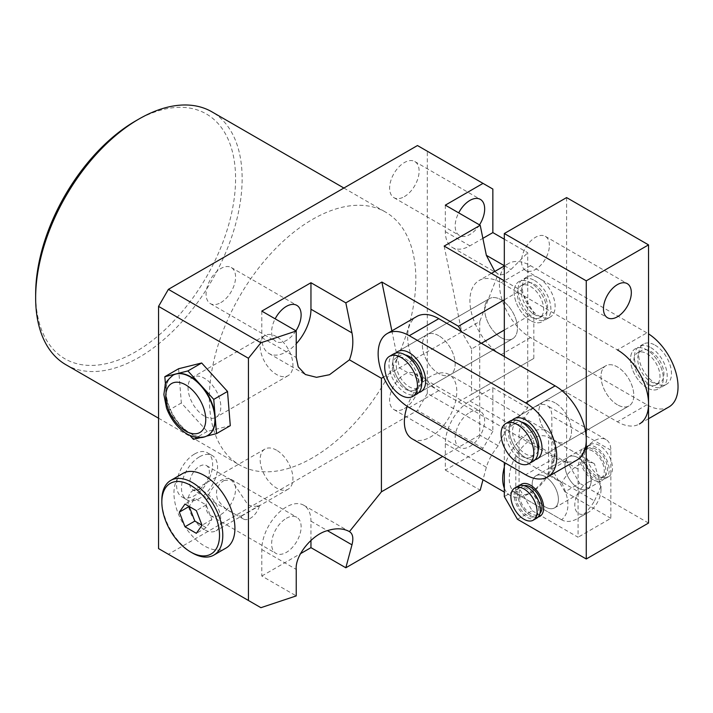 <?xml version="1.0" encoding="UTF-8"?>
<svg xmlns="http://www.w3.org/2000/svg" width="713" height="713" viewBox="0 0 713 713"><rect width="100%" height="100%" fill="white"/><g stroke="black" fill="none" stroke-linecap="round" stroke-linejoin="round"><path stroke-width="0.53" stroke-dasharray="3.56 2.67" d="M167.724 411.062L180.523 425.144A34.759 20.071 -120 0 0 190.674 433.54A34.759 20.071 -120 0 0 204.987 436.499A34.759 20.071 -120 0 0 207.893 435.358M438.78 335.716A23.172 13.378 -120 0 0 427.185 334.566A23.172 13.378 -120 0 0 423.638 353.131A23.172 13.378 -120 0 0 438.78 373.559A23.172 13.378 -120 0 0 450.366 374.708A23.172 13.378 -120 0 0 453.914 356.135A23.172 13.378 -120 0 0 438.78 335.716A23.172 13.378 60 0 1 453.914 356.135A23.172 13.378 60 0 1 450.366 374.708A23.172 13.378 60 0 1 438.78 373.559A23.172 13.378 60 0 1 423.638 353.131A23.172 13.378 60 0 1 427.185 334.566A23.172 13.378 60 0 1 438.78 335.716M501.052 337.606A23.172 13.378 60 0 1 485.91 317.178A23.172 13.378 60 0 1 489.457 298.613A23.172 13.378 60 0 1 501.052 299.763A23.172 13.378 60 0 1 516.185 320.182A23.172 13.378 60 0 1 512.638 338.755A23.172 13.378 60 0 1 501.052 337.606A23.172 13.378 60 0 1 485.91 317.178A23.172 13.378 60 0 1 489.457 298.613A23.172 13.378 60 0 1 501.052 299.763A23.172 13.378 60 0 1 516.185 320.182A23.172 13.378 60 0 1 512.638 338.755A23.172 13.378 60 0 1 501.052 337.606M578.065 488.04A18.538 10.704 60 0 1 565.953 471.703A18.538 10.704 60 0 1 568.796 456.846A18.538 10.704 60 0 1 578.065 457.764A18.538 10.704 60 0 1 590.177 474.1A18.538 10.704 60 0 1 587.343 488.958A18.538 10.704 60 0 1 578.065 488.04A18.538 10.704 -120 0 0 587.343 488.958A18.538 10.704 -120 0 0 590.177 474.1A18.538 10.704 -120 0 0 578.065 457.764A18.538 10.704 -120 0 0 568.796 456.846A18.538 10.704 -120 0 0 565.953 471.703A18.538 10.704 -120 0 0 578.065 488.04M545.293 476.685A18.538 10.704 -120 0 0 536.024 475.767A18.538 10.704 -120 0 0 533.181 490.624A18.538 10.704 -120 0 0 545.293 506.961A18.538 10.704 -120 0 0 554.562 507.879A18.538 10.704 -120 0 0 557.406 493.022A18.538 10.704 -120 0 0 545.293 476.685A18.538 10.704 60 0 1 557.406 493.022A18.538 10.704 60 0 1 554.562 507.879A18.538 10.704 60 0 1 545.293 506.961A18.538 10.704 60 0 1 533.181 490.624A18.538 10.704 60 0 1 536.024 475.767A18.538 10.704 60 0 1 545.293 476.685M182.884 473.414A43.11 24.884 -120 0 0 176.28 507.959A43.11 24.884 -120 0 0 204.435 545.944A43.11 24.884 -120 0 0 225.994 548.074M194.604 453.976A25.49 14.715 -60 0 1 207.349 452.719A25.49 14.715 -60 0 1 211.262 473.147A25.49 14.715 -60 0 1 194.604 495.606A25.49 14.715 -60 0 1 181.86 496.872A25.49 14.715 -60 0 1 177.956 476.444A25.49 14.715 -60 0 1 194.604 453.976M199.524 456.819A25.49 14.715 -60 0 1 212.269 455.554A25.49 14.715 -60 0 1 216.173 475.981A25.49 14.715 -60 0 1 199.524 498.449A25.49 14.715 -60 0 1 186.779 499.706A25.49 14.715 -60 0 1 182.867 479.279A25.49 14.715 -60 0 1 199.524 456.819M224.105 480.473L231.315 479.929L247.821 504.626C251.751 506.542 255.682 506.8 259.594 505.392A13.903 8.03 -60 0 1 250.325 518.315A13.903 8.03 -60 0 1 243.374 519.002A13.903 8.03 -60 0 1 241.056 516.096C239.22 516.319 236.582 515.312 233.16 513.084C226.787 510.258 221.529 505.57 217.376 499.02C215.094 490.82 217.34 484.635 224.105 480.473M204.435 529.67A23.172 13.378 60 0 1 189.302 509.242A23.172 13.378 60 0 1 192.849 490.678A23.172 13.378 60 0 1 204.435 491.818A23.172 13.378 60 0 1 219.577 512.246A23.172 13.378 60 0 1 216.03 530.811A23.172 13.378 60 0 1 204.435 529.67M276.546 450.197A23.172 13.378 -120 0 0 264.96 449.047A23.172 13.378 -120 0 0 261.404 467.612A23.172 13.378 -120 0 0 276.546 488.04A23.172 13.378 -120 0 0 288.132 489.189A23.172 13.378 -120 0 0 291.679 470.616A23.172 13.378 -120 0 0 276.546 450.197M310.957 540.392L310.957 521.15A34.759 20.071 120 0 0 303.756 505.241A34.759 20.071 120 0 0 286.376 506.961A34.759 20.071 120 0 0 261.796 549.536L261.796 576.024L296.234 595.908M135.613 120.943A141.37 81.621 -60 0 1 235.575 178.66A141.37 81.621 -60 0 1 135.613 351.803A141.37 81.621 -60 0 1 35.65 294.086M65.89 364.708A146.005 84.294 120 0 0 138.892 357.471A146.005 84.294 120 0 0 234.274 228.82A146.005 84.294 120 0 0 211.895 111.825M561.684 482.746C569.99 499.858 569.99 512.21 561.684 519.822L515.793 493.334L515.793 456.249L561.684 482.746A32.441 18.734 -60 0 1 578.065 465.331A32.441 18.734 -60 0 1 594.294 463.726A32.441 18.734 -60 0 1 594.455 463.824L548.573 437.327A32.441 18.734 120 0 0 548.404 437.229A32.441 18.734 120 0 0 532.183 438.843A32.441 18.734 120 0 0 515.793 456.249A32.441 18.734 120 0 0 515.793 493.334A32.441 18.734 120 0 0 515.962 493.432A32.441 18.734 120 0 0 532.183 491.818L528.903 493.717A37.076 21.408 -60 0 1 510.365 495.553A37.076 21.408 -60 0 1 504.323 488.164M504.323 467.095A37.076 21.408 -60 0 1 528.903 433.165A37.076 21.408 -60 0 1 547.45 431.329A37.076 21.408 -60 0 1 555.124 448.299A37.076 21.408 -60 0 1 528.903 493.717L532.183 491.818A32.441 18.734 120 0 0 548.573 474.412L594.455 500.9A32.441 18.734 -60 0 1 578.065 518.315A32.441 18.734 -60 0 1 561.844 519.92A32.441 18.734 -60 0 1 561.684 519.822M312.597 457.764A146.005 84.294 -60 0 1 239.595 464.992A146.005 84.294 -60 0 1 217.215 347.997A146.005 84.294 -60 0 1 312.597 219.337A146.005 84.294 -60 0 1 385.599 212.109A146.005 84.294 -60 0 1 407.979 329.103A146.005 84.294 -60 0 1 312.597 457.764M412.043 438.78A37.076 21.408 120 0 0 430.581 436.944A37.076 21.408 120 0 0 454.805 404.271A37.076 21.408 120 0 0 449.119 374.557A37.076 21.408 120 0 0 430.581 376.393A37.076 21.408 120 0 0 407.239 406.365M469.912 412.346A20.855 12.041 -60 0 1 480.339 411.321A20.855 12.041 -60 0 1 483.539 428.032A20.855 12.041 -60 0 1 469.912 446.409A20.855 12.041 -60 0 1 459.484 447.443A20.855 12.041 -60 0 1 456.284 430.732A20.855 12.041 -60 0 1 469.912 412.346M404.36 408.567A20.855 12.041 120 0 0 417.987 390.189A20.855 12.041 120 0 0 414.797 373.469A20.855 12.041 120 0 0 404.36 374.503A20.855 12.041 120 0 0 390.742 392.881A20.855 12.041 120 0 0 393.933 409.601A20.855 12.041 120 0 0 404.36 408.567M286.376 518.315A20.855 12.041 -60 0 1 296.804 517.281A20.855 12.041 -60 0 1 300.004 533.992A20.855 12.041 -60 0 1 286.376 552.37A20.855 12.041 -60 0 1 275.949 553.404A20.855 12.041 -60 0 1 272.749 536.693A20.855 12.041 -60 0 1 286.376 518.315M220.825 514.528A20.855 12.041 120 0 0 234.452 496.15A20.855 12.041 120 0 0 231.253 479.439A20.855 12.041 120 0 0 220.825 480.473A20.855 12.041 120 0 0 207.198 498.85A20.855 12.041 120 0 0 210.397 515.561A20.855 12.041 120 0 0 220.825 514.528M295.948 330.832A20.855 12.041 -60 0 1 286.376 340.44A20.855 12.041 -60 0 1 275.949 341.474A20.855 12.041 -60 0 1 275.156 318.827M220.825 302.597A20.855 12.041 120 0 0 234.452 284.22A20.855 12.041 120 0 0 231.253 267.509A20.855 12.041 120 0 0 220.825 268.534A20.855 12.041 120 0 0 207.198 286.92A20.855 12.041 120 0 0 210.397 303.631A20.855 12.041 120 0 0 220.825 302.597M479.493 224.871A20.855 12.041 -60 0 1 469.912 234.479A20.855 12.041 -60 0 1 459.484 235.513A20.855 12.041 -60 0 1 458.7 212.866M404.36 196.636A20.855 12.041 120 0 0 417.987 178.25A20.855 12.041 120 0 0 414.797 161.539A20.855 12.041 120 0 0 404.36 162.573A20.855 12.041 120 0 0 390.742 180.95A20.855 12.041 120 0 0 393.933 197.67A20.855 12.041 120 0 0 404.36 196.636M199.524 488.984A13.903 8.03 120 0 0 208.606 476.73A13.903 8.03 120 0 0 206.476 465.589A13.903 8.03 120 0 0 199.524 466.275A13.903 8.03 120 0 0 190.442 478.53A13.903 8.03 120 0 0 192.572 489.671A13.903 8.03 120 0 0 199.524 488.984M587.904 482.362A18.538 10.704 120 0 0 574.794 505.071A18.538 10.704 120 0 0 587.904 512.638L578.065 518.315L587.904 512.638A18.538 10.704 120 0 0 601.014 489.929A18.538 10.704 120 0 0 587.904 482.362M165.452 384.414L167.582 410.715M178.589 368.746L181.36 402.97L207.216 431.427L230.29 425.67M167.6 410.92L181.36 402.97M193.446 439.377L207.216 431.427M173.125 375.145A34.759 20.071 -120 0 0 166.209 393.808A34.759 20.071 -120 0 0 180.523 425.144L189.925 435.5M200.558 437.604L206.369 436.151M504.323 239.211L527.727 252.723L527.727 407.889L510.936 424.681C505.998 429.743 501.756 436.748 498.209 445.714L479.742 435.055L479.742 321.518L383.549 377.061M481.382 343.283L471.551 348.96L471.551 394.369L533.823 358.416L458.441 401.936L399.449 367.881L391.874 330.868M594.455 500.9L601.014 486.141L594.455 463.824M479.742 435.055L442.666 456.463M527.727 407.889L492.852 387.747L469.912 401A34.759 20.071 120 0 0 445.331 443.575L445.331 470.063L483.022 448.299L417.47 410.456L168.384 554.268L158.553 548.591M417.47 145.541L427.31 151.218L427.31 393.424L492.852 431.276L492.852 387.747M427.31 151.218L492.852 189.061M260.905 607.681L168.384 554.268M445.331 470.063L480.205 490.196M261.796 576.024L300.485 553.689M504.323 299.763L520.713 290.298L533.823 313.007L504.323 330.039M504.323 280.833L520.713 290.298M492.852 431.276L483.022 448.299M427.31 393.424L417.47 410.456M548.573 474.412A32.441 18.734 120 0 0 555.124 452.087A32.441 18.734 120 0 0 548.573 437.327L548.573 474.412M498.209 445.714C492.22 453.263 488.271 460.446 486.355 467.256L483.004 479.751M261.796 311.109L261.796 337.606A34.759 20.071 120 0 0 268.997 353.514A34.759 20.071 120 0 0 296.234 343.728M445.331 205.148L445.331 231.636A34.759 20.071 120 0 0 452.532 247.554A34.759 20.071 120 0 0 469.912 245.833L482.879 238.347M494.813 271.439L498.209 273.926C501.756 275.797 505.998 274.327 510.936 269.514L527.727 252.723M452.532 247.554L498.209 273.926L479.742 321.518M444.154 246.092L461.721 331.928L520.713 365.992M241.056 516.096L259.594 505.392M192.314 552.94A43.11 24.884 60 0 1 161.833 500.152M471.551 348.96L461.721 331.928M458.441 401.936L471.551 394.369M533.823 358.416L533.823 313.007M211.859 519.572L202.029 525.249L206.182 527.647L211.859 519.572L206.182 504.938L194.827 498.387L189.15 506.462M206.182 527.647L196.351 533.324M194.827 498.387L184.997 504.064M206.182 504.938L196.351 510.615M204.435 416.134A23.172 13.378 60 0 1 189.302 395.706A23.172 13.378 60 0 1 192.849 377.141A23.172 13.378 60 0 1 204.435 378.291A23.172 13.378 60 0 1 219.577 398.71A23.172 13.378 60 0 1 216.03 417.283A23.172 13.378 60 0 1 204.435 416.134M276.546 336.661A23.172 13.378 -120 0 0 264.96 335.511A23.172 13.378 -120 0 0 261.404 354.085A23.172 13.378 -120 0 0 276.546 374.503A23.172 13.378 -120 0 0 288.132 375.653A23.172 13.378 -120 0 0 291.679 357.079A23.172 13.378 -120 0 0 276.546 336.661M530.543 320.574A23.172 13.378 60 0 1 515.41 300.155A23.172 13.378 60 0 1 518.957 281.582A23.172 13.378 60 0 1 530.543 282.731A23.172 13.378 60 0 1 545.686 303.15A23.172 13.378 60 0 1 542.13 321.723A23.172 13.378 60 0 1 530.543 320.574A23.172 13.378 -120 0 0 542.13 321.723A23.172 13.378 -120 0 0 545.686 303.15A23.172 13.378 -120 0 0 530.543 282.731A23.172 13.378 -120 0 0 518.957 281.582A23.172 13.378 -120 0 0 515.41 300.155A23.172 13.378 -120 0 0 530.543 320.574M646.896 387.747A23.172 13.378 60 0 1 631.754 367.329A23.172 13.378 60 0 1 635.31 348.755A23.172 13.378 60 0 1 646.896 349.905A23.172 13.378 60 0 1 662.038 370.323A23.172 13.378 60 0 1 658.482 388.897A23.172 13.378 60 0 1 646.896 387.747A23.172 13.378 -120 0 0 658.482 388.897A23.172 13.378 -120 0 0 662.038 370.323A23.172 13.378 -120 0 0 646.896 349.905A23.172 13.378 -120 0 0 635.31 348.755A23.172 13.378 -120 0 0 631.754 367.329A23.172 13.378 -120 0 0 646.896 387.747M617.396 404.779A23.172 13.378 60 0 1 602.262 384.36A23.172 13.378 60 0 1 605.809 365.787A23.172 13.378 60 0 1 617.396 366.937A23.172 13.378 60 0 1 632.538 387.355A23.172 13.378 60 0 1 628.982 405.929A23.172 13.378 60 0 1 617.396 404.779A23.172 13.378 -120 0 0 628.982 405.929A23.172 13.378 -120 0 0 632.538 387.355A23.172 13.378 -120 0 0 617.396 366.937A23.172 13.378 -120 0 0 605.809 365.787A23.172 13.378 -120 0 0 602.262 384.36A23.172 13.378 -120 0 0 617.396 404.779M648.536 418.727L639.418 423.985A44.037 25.418 60 0 1 617.396 421.811L501.052 354.637A44.037 25.418 60 0 1 472.282 315.832A44.037 25.418 60 0 1 479.029 280.548A44.037 25.418 60 0 1 501.052 282.731L617.396 349.905L646.896 332.873A44.037 25.418 60 0 1 648.536 333.871M668.91 406.963A44.037 25.418 60 0 1 646.896 404.779L530.543 337.606A44.037 25.418 60 0 1 501.783 298.8A44.037 25.418 60 0 1 508.529 263.516A44.037 25.418 60 0 1 530.543 265.699L646.896 332.873M549.393 245.352A19.697 11.372 120 0 0 545.311 236.342A19.697 11.372 120 0 0 530.133 241.618A19.697 11.372 120 0 0 521.533 261.439A19.697 11.372 120 0 0 525.615 270.459A19.697 11.372 120 0 0 540.793 265.183A19.697 11.372 120 0 0 549.393 245.352M555.124 402.89A23.172 13.378 -120 0 0 543.538 401.74A23.172 13.378 -120 0 0 539.991 420.305A23.172 13.378 -120 0 0 555.124 440.732A23.172 13.378 -120 0 0 566.71 441.882A23.172 13.378 -120 0 0 570.266 423.308A23.172 13.378 -120 0 0 555.124 402.89A23.172 13.378 60 0 1 570.266 423.308A23.172 13.378 60 0 1 566.71 441.882A23.172 13.378 60 0 1 555.124 440.732A23.172 13.378 60 0 1 539.991 420.305A23.172 13.378 60 0 1 543.538 401.74A23.172 13.378 60 0 1 555.124 402.89M592.815 449.243A18.538 10.704 -120 0 0 583.546 448.325A18.538 10.704 -120 0 0 580.703 463.183A18.538 10.704 -120 0 0 592.815 479.519A18.538 10.704 -120 0 0 602.084 480.437A18.538 10.704 -120 0 0 604.927 465.58A18.538 10.704 -120 0 0 592.815 449.243A18.538 10.704 -120 0 0 583.546 448.325A18.538 10.704 -120 0 0 580.703 463.183A18.538 10.704 -120 0 0 592.815 479.519A18.538 10.704 -120 0 0 602.084 480.437A18.538 10.704 -120 0 0 604.927 465.58A18.538 10.704 -120 0 0 592.815 449.243M519.786 485.482A18.538 10.704 -120 0 0 518.93 500.642A18.538 10.704 -120 0 0 530.543 515.472A18.538 10.704 -120 0 0 538.03 517.085A18.538 10.704 60 0 1 530.543 515.472A18.538 10.704 60 0 1 518.93 500.642A18.538 10.704 60 0 1 519.786 485.482M517.433 519.26L532.183 510.74L519.073 488.04L504.323 496.551M532.183 510.74L578.065 537.237L578.065 469.118A23.172 13.378 -60 0 1 588.18 445.794A23.172 13.378 -60 0 1 606.041 439.582A23.172 13.378 -60 0 1 610.845 450.188L610.845 518.315L578.065 537.237M610.845 518.315L564.954 491.818L579.705 483.307L566.594 460.598L566.594 197.581M648.536 523.048L579.705 483.307M504.323 356.527L504.323 462.487M519.073 488.04L519.073 435.055A23.172 13.378 -60 0 1 529.189 411.731A23.172 13.378 -60 0 1 547.049 405.519A23.172 13.378 -60 0 1 551.853 416.134L551.853 469.118L564.954 491.818M566.594 460.598L551.853 469.118M409.28 390.59A23.172 13.378 60 0 1 394.726 371.963A23.172 13.378 60 0 1 395.893 353.024A23.172 13.378 60 0 0 394.726 371.963A23.172 13.378 60 0 0 409.28 390.59A23.172 13.378 60 0 0 418.736 392.578A23.172 13.378 60 0 1 409.28 390.59M525.633 457.764A23.172 13.378 60 0 1 511.078 439.137A23.172 13.378 60 0 1 512.246 420.198A23.172 13.378 60 0 0 511.078 439.137A23.172 13.378 60 0 0 525.633 457.764A23.172 13.378 60 0 0 535.08 459.751A23.172 13.378 60 0 1 525.633 457.764M577.147 459.938A44.037 25.418 60 0 1 555.124 457.764L438.78 390.59A44.037 25.418 60 0 1 410.011 351.785A44.037 25.418 60 0 1 416.757 316.501M596.095 477.63A18.538 10.704 60 0 1 583.983 461.293A18.538 10.704 60 0 1 586.826 446.436A18.538 10.704 60 0 1 596.095 447.354A18.538 10.704 60 0 1 608.207 463.691A18.538 10.704 60 0 1 605.364 478.548A18.538 10.704 60 0 1 596.095 477.63M599.375 445.465A18.538 10.704 -120 0 0 590.106 444.547A18.538 10.704 -120 0 0 587.262 459.404A18.538 10.704 -120 0 0 599.375 475.74A18.538 10.704 -120 0 0 608.644 476.658A18.538 10.704 -120 0 0 611.487 461.801A18.538 10.704 -120 0 0 599.375 445.465M596.095 449.243A16.221 9.367 -120 0 0 587.984 448.441A16.221 9.367 -120 0 0 585.498 461.445A16.221 9.367 -120 0 0 596.095 475.74A16.221 9.367 -120 0 0 604.205 476.542A16.221 9.367 -120 0 0 606.692 463.539A16.221 9.367 -120 0 0 596.095 449.243M592.815 451.142A16.221 9.367 -120 0 0 584.705 450.331A16.221 9.367 -120 0 0 582.218 463.334A16.221 9.367 -120 0 0 592.815 477.63A16.221 9.367 -120 0 0 600.925 478.432A16.221 9.367 -120 0 0 603.412 465.437A16.221 9.367 -120 0 0 592.815 451.142M523.993 485.678A16.221 9.367 -120 0 0 522.433 486.284A16.221 9.367 -120 0 0 519.946 499.287A16.221 9.367 -120 0 0 530.543 513.583A16.221 9.367 -120 0 0 538.654 514.385A16.221 9.367 -120 0 0 539.964 513.333M527.272 488.984A16.221 9.367 -120 0 0 519.153 488.182A16.221 9.367 -120 0 0 516.667 501.177A16.221 9.367 -120 0 0 527.272 515.472A16.221 9.367 -120 0 0 535.383 516.274A16.221 9.367 -120 0 0 537.869 503.28A16.221 9.367 -120 0 0 527.272 488.984M517.995 486.177A18.538 10.704 -120 0 0 515.16 501.025A18.538 10.704 -120 0 0 527.272 517.371A18.538 10.704 -120 0 0 536.541 518.289M393.763 353.862A23.172 13.378 -120 0 0 390.207 372.436A23.172 13.378 -120 0 0 405.349 392.854A23.172 13.378 -120 0 0 416.936 394.004M405.349 358.799A18.538 10.704 60 0 1 417.462 375.136A18.538 10.704 60 0 1 414.618 389.993A18.538 10.704 60 0 1 405.349 389.075A18.538 10.704 60 0 1 393.237 372.739A18.538 10.704 60 0 1 396.08 357.881A18.538 10.704 60 0 1 405.349 358.799M421.731 383.585A18.538 10.704 60 0 1 418.549 387.72A18.538 10.704 60 0 1 409.28 386.803A18.538 10.704 60 0 1 397.168 370.466A18.538 10.704 60 0 1 400.011 355.609A18.538 10.704 60 0 1 405.18 354.922M538.743 277.999A23.172 13.378 60 0 1 553.876 298.417A23.172 13.378 60 0 1 550.329 316.991A23.172 13.378 60 0 1 538.743 315.841A23.172 13.378 60 0 1 523.6 295.423A23.172 13.378 60 0 1 527.148 276.849A23.172 13.378 60 0 1 538.743 277.999M534.483 280.459A23.172 13.378 60 0 1 549.616 300.877A23.172 13.378 60 0 1 546.069 319.451A23.172 13.378 60 0 1 534.483 318.301A23.172 13.378 60 0 1 519.34 297.882A23.172 13.378 60 0 1 522.887 279.309A23.172 13.378 60 0 1 534.483 280.459M530.543 286.51A18.538 10.704 60 0 1 542.655 302.856A18.538 10.704 60 0 1 539.812 317.704A18.538 10.704 60 0 1 530.543 316.786A18.538 10.704 60 0 1 518.431 300.449A18.538 10.704 60 0 1 521.274 285.592A18.538 10.704 60 0 1 530.543 286.51M534.483 284.246A18.538 10.704 60 0 1 546.595 300.583A18.538 10.704 60 0 1 543.752 315.44A18.538 10.704 60 0 1 534.483 314.522A18.538 10.704 60 0 1 522.371 298.186A18.538 10.704 60 0 1 525.205 283.328A18.538 10.704 60 0 1 534.483 284.246M510.107 421.035A23.172 13.378 -120 0 0 506.56 439.609A23.172 13.378 -120 0 0 521.693 460.028A23.172 13.378 -120 0 0 533.279 461.177M521.693 425.973A18.538 10.704 60 0 1 533.805 442.31A18.538 10.704 60 0 1 530.962 457.167A18.538 10.704 60 0 1 521.693 456.249A18.538 10.704 60 0 1 509.581 439.912A18.538 10.704 60 0 1 512.424 425.055A18.538 10.704 60 0 1 521.693 425.973M538.083 450.759A18.538 10.704 60 0 1 534.902 454.894A18.538 10.704 60 0 1 525.633 453.976A18.538 10.704 60 0 1 513.52 437.639A18.538 10.704 60 0 1 516.364 422.782A18.538 10.704 60 0 1 521.533 422.096M655.087 345.172A23.172 13.378 60 0 1 670.229 365.591A23.172 13.378 60 0 1 666.673 384.164A23.172 13.378 60 0 1 655.087 383.015A23.172 13.378 60 0 1 639.953 362.596A23.172 13.378 60 0 1 643.5 344.022A23.172 13.378 60 0 1 655.087 345.172M650.826 347.632A23.172 13.378 60 0 1 665.969 368.051A23.172 13.378 60 0 1 662.413 386.624A23.172 13.378 60 0 1 650.826 385.475A23.172 13.378 60 0 1 635.684 365.056A23.172 13.378 60 0 1 639.24 346.482A23.172 13.378 60 0 1 650.826 347.632M646.896 353.684A18.538 10.704 60 0 1 659.008 370.029A18.538 10.704 60 0 1 656.165 384.886A18.538 10.704 60 0 1 646.896 383.959A18.538 10.704 60 0 1 634.784 367.623A18.538 10.704 60 0 1 637.627 352.766A18.538 10.704 60 0 1 646.896 353.684M650.826 351.42A18.538 10.704 60 0 1 662.938 367.756A18.538 10.704 60 0 1 660.095 382.614A18.538 10.704 60 0 1 650.826 381.696A18.538 10.704 60 0 1 638.714 365.359A18.538 10.704 60 0 1 641.557 350.502A18.538 10.704 60 0 1 650.826 351.42M207.724 435.456A34.759 20.071 60 0 1 190.344 433.727A34.759 20.071 60 0 1 167.635 403.095A34.759 20.071 60 0 1 172.965 375.243M261.796 549.536L296.234 569.42M445.331 443.575L486.355 467.256M469.912 401L510.936 424.681M310.957 521.15L327.401 530.641M261.796 337.606L296.234 357.489M445.331 231.636L469.912 245.833M504.323 265.699L510.936 269.514M646.896 404.779L617.396 421.811M530.543 337.606L501.052 354.637M530.543 265.699L501.052 282.731M578.065 469.118L519.073 435.055M610.845 450.188L551.853 416.134M555.124 457.764L525.633 474.787M438.78 390.59L409.28 407.613M489.457 298.613L397.694 351.598L489.457 298.613M536.024 475.767L583.546 448.325L536.024 475.767M212.269 455.554L207.349 452.719M264.96 449.047L192.849 490.678M158.553 418.21L239.595 464.992M510.365 495.553L504.323 492.059M414.797 373.469L480.339 411.321M231.253 479.439L296.804 517.281M231.253 267.509L296.804 305.351M414.797 161.539L480.339 199.382M231.315 479.929L206.476 465.589M548.404 437.229L594.294 463.726M515.962 493.432L561.844 519.92M601.014 489.929L601.014 486.141M243.374 519.002L192.572 489.671M393.933 197.67L459.484 235.513M210.397 303.631L275.949 341.474M210.397 515.561L275.949 553.404M393.933 409.601L459.484 447.443M547.45 431.329L449.119 374.557M343.889 188.027L385.599 212.109M555.124 452.087L555.124 448.299M303.756 505.241L349.432 531.613M268.997 353.514L305.36 374.512M288.132 489.189L216.03 530.811M186.779 499.706L181.86 496.872M554.562 507.879L602.084 480.437L554.562 507.879M512.638 338.755L420.866 391.731L512.638 338.755M264.96 335.511L192.849 377.141M288.132 375.653L216.03 417.283M605.809 365.787L514.046 418.772L605.809 365.787M508.529 263.516L504.323 265.949M491.426 273.391L479.029 280.548M628.982 405.929L537.219 458.905L628.982 405.929M545.311 236.342L627.244 283.64M606.041 439.582L547.049 405.519M525.615 270.459L607.547 317.766M586.826 446.436L590.106 444.547M587.984 448.441L584.705 450.331M522.433 486.284L519.153 488.182M538.654 514.385L535.383 516.274M604.205 476.542L600.925 478.432M605.364 478.548L608.644 476.658M414.618 389.993L418.549 387.72M550.329 316.991L546.069 319.451M539.812 317.704L543.752 315.44M521.274 285.592L525.205 283.328M527.148 276.849L522.887 279.309M396.08 357.881L400.011 355.609M530.962 457.167L534.902 454.894M666.673 384.164L662.413 386.624M656.165 384.886L660.095 382.614M637.627 352.766L641.557 350.502M643.5 344.022L639.24 346.482M512.424 425.055L516.364 422.782"/><path stroke-width="1.07" d="M207.893 435.358A34.759 20.071 -120 0 0 208.053 435.26A34.759 20.071 -120 0 0 215.139 416.508A34.759 20.071 -120 0 0 200.825 385.172A34.759 20.071 -120 0 0 190.674 376.776A34.759 20.071 -120 0 0 176.361 373.817L164.828 376.696L165.452 384.414M192.314 552.94L190.674 551.996A40.793 23.547 -120 0 0 219.515 535.347A40.793 23.547 -120 0 0 190.674 485.393A40.793 23.547 -120 0 0 161.833 502.041A40.793 23.547 -120 0 0 190.674 551.996L192.314 552.94A43.11 24.884 60 0 0 213.864 555.079L225.994 548.074A43.11 24.884 -120 0 0 232.598 513.538A43.11 24.884 -120 0 0 204.435 475.544A43.11 24.884 -120 0 0 182.884 473.414L170.763 480.419A43.11 24.884 60 0 1 192.314 482.549A43.11 24.884 60 0 1 220.469 520.535A43.11 24.884 60 0 1 213.864 555.079M483.004 479.751L480.205 490.196L345.832 567.78L351.972 544.839C353.675 538.155 352.828 533.743 349.432 531.613C343.292 528.244 335.948 527.923 327.401 530.641C311.982 534.518 294.834 555.837 296.234 569.42L296.234 595.908L260.905 607.681L248.445 600.489L248.445 358.274L158.553 306.385L158.553 548.591L248.445 600.489M35.65 297.865L35.65 294.086A141.37 81.621 -60 0 1 135.613 120.943L138.892 119.053A146.005 84.294 120 0 0 35.65 297.865A146.005 84.294 120 0 0 65.89 364.708L158.553 418.21M504.323 488.164A37.076 21.408 -60 0 1 504.323 467.095M407.239 406.365A37.076 21.408 120 0 0 412.043 438.78L504.323 492.059M275.156 318.827A20.855 12.041 -60 0 1 286.376 306.385A20.855 12.041 -60 0 1 296.804 305.351A20.855 12.041 -60 0 1 295.948 330.832M458.7 212.866A20.855 12.041 -60 0 1 469.912 200.415A20.855 12.041 -60 0 1 480.339 199.382A20.855 12.041 -60 0 1 479.493 224.871M164.828 376.696L178.589 368.746L201.663 362.988L227.518 391.455L230.29 425.67L216.52 433.62L213.748 399.396L227.518 391.455M189.925 435.5L193.446 439.377L200.558 437.604M206.369 436.151L216.52 433.62M213.748 399.396L187.902 370.938L201.663 362.988M187.902 370.938L176.361 373.817A34.759 20.071 -120 0 0 173.295 375.056A34.759 20.071 -120 0 0 173.125 375.145M383.549 377.061L381.419 378.291L349.432 359.824C352.828 350.769 353.675 341.794 351.972 332.9L345.832 302.865L381.883 282.045L458.441 326.251L504.323 299.763M391.874 330.868L381.883 282.045M442.666 456.463L381.419 491.818L381.419 378.291M482.879 238.347L492.852 232.59L492.852 189.061L483.022 183.384L445.331 205.148L480.205 225.281L444.154 246.092L504.323 280.833M492.852 232.59L504.323 239.211M345.832 567.78L310.957 547.646L310.957 540.392M300.485 553.689L310.957 547.646M483.022 183.384L417.47 145.541L168.384 289.353L260.905 342.766L248.445 358.274M296.234 343.728A34.759 20.071 120 0 0 310.957 309.219L310.957 282.731L261.796 311.109L296.234 330.992L260.905 342.766M310.957 282.731L345.832 302.865M158.553 306.385L168.384 289.353M343.889 188.027L211.895 111.825A146.005 84.294 120 0 0 138.892 119.053L135.613 120.943M349.432 531.613L381.419 491.818M296.234 330.992L296.234 357.489L298.23 366.821L305.36 374.512L316.51 377.32L329.522 374.708L349.432 359.824M480.205 225.281L486.355 255.325L494.813 271.439M161.833 502.041L161.833 500.152A43.11 24.884 60 0 1 170.763 480.419M196.351 533.324L202.029 525.249L196.351 510.615L184.997 504.064L179.319 512.139L184.997 526.764L196.351 533.324M461.721 331.928L458.441 326.251M504.323 330.039L481.382 343.283M179.319 512.139L189.15 506.462L194.827 521.087L202.029 525.249M194.827 521.087L184.997 526.764M617.396 349.905A44.037 25.418 60 0 1 646.165 388.701A44.037 25.418 60 0 1 639.418 423.985M648.536 333.871A44.037 25.418 60 0 1 675.969 372.73A44.037 25.418 60 0 1 668.91 406.963L648.536 418.727M631.326 292.66A19.697 11.372 120 0 0 627.244 283.64A19.697 11.372 120 0 0 612.066 288.925A19.697 11.372 120 0 0 603.465 308.747A19.697 11.372 120 0 0 607.547 317.766A19.697 11.372 120 0 0 622.725 312.49A19.697 11.372 120 0 0 631.326 292.66M530.543 485.196A18.538 10.704 -120 0 0 521.274 484.279A18.538 10.704 -120 0 0 519.786 485.482A18.538 10.704 60 0 1 521.274 484.279A18.538 10.704 60 0 1 530.543 485.196A18.538 10.704 60 0 1 542.655 501.533A18.538 10.704 60 0 1 539.812 516.39A18.538 10.704 -120 0 0 542.655 501.533A18.538 10.704 -120 0 0 530.543 485.196M538.03 517.085A18.538 10.704 -120 0 0 539.812 516.39A18.538 10.704 60 0 1 538.03 517.085M504.323 462.487L504.323 496.551L517.433 519.26L586.264 558.992L648.536 523.048L648.536 244.88L566.594 197.581L504.323 233.525L504.323 356.527M648.536 244.88L586.264 280.833L504.323 233.525M586.264 280.833L586.264 558.992M395.893 353.024A23.172 13.378 60 0 1 397.694 351.598A23.172 13.378 60 0 1 409.28 352.739A23.172 13.378 60 0 1 424.422 373.166A23.172 13.378 60 0 1 420.866 391.731A23.172 13.378 60 0 1 418.736 392.578A23.172 13.378 60 0 0 420.866 391.731A23.172 13.378 60 0 0 424.422 373.166A23.172 13.378 60 0 0 409.28 352.739A23.172 13.378 60 0 0 397.694 351.598A23.172 13.378 60 0 0 395.893 353.024M512.246 420.198A23.172 13.378 60 0 1 514.046 418.772A23.172 13.378 60 0 1 525.633 419.912A23.172 13.378 60 0 1 540.766 440.34A23.172 13.378 60 0 1 537.219 458.905A23.172 13.378 60 0 1 535.08 459.751A23.172 13.378 60 0 0 537.219 458.905L537.219 458.905A23.172 13.378 60 0 0 540.766 440.34A23.172 13.378 60 0 0 525.633 419.912A23.172 13.378 60 0 0 514.046 418.772A23.172 13.378 60 0 0 512.246 420.198M525.633 402.89A44.037 25.418 60 0 1 554.393 441.686A44.037 25.418 60 0 1 547.646 476.97A44.037 25.418 60 0 1 525.633 474.787L409.28 407.613A44.037 25.418 60 0 1 380.51 368.817A44.037 25.418 60 0 1 387.266 333.532A44.037 25.418 60 0 1 409.28 335.707L525.633 402.89L555.124 385.858A44.037 25.418 60 0 1 583.894 424.654A44.037 25.418 60 0 1 577.147 459.938L547.646 476.97M387.266 333.532L416.757 316.501A44.037 25.418 60 0 1 438.78 318.684L555.124 385.858M539.964 513.333A16.221 9.367 -120 0 0 540.712 500.071A16.221 9.367 -120 0 0 530.543 487.095A16.221 9.367 -120 0 0 523.993 485.678M523.993 488.984A18.538 10.704 -120 0 0 514.724 488.066A18.538 10.704 -120 0 0 511.881 502.923A18.538 10.704 -120 0 0 523.993 519.26A18.538 10.704 -120 0 0 533.262 520.178A18.538 10.704 -120 0 0 536.105 505.321A18.538 10.704 -120 0 0 523.993 488.984M533.262 520.178L536.541 518.289A18.538 10.704 -120 0 0 539.376 503.431A18.538 10.704 -120 0 0 527.272 487.095A18.538 10.704 -120 0 0 517.995 486.177L514.724 488.066M412.675 396.464L416.936 394.004A23.172 13.378 -120 0 0 420.483 375.43A23.172 13.378 -120 0 0 405.349 355.012A23.172 13.378 -120 0 0 393.763 353.862L389.503 356.322A23.172 13.378 60 0 1 401.089 357.471A23.172 13.378 60 0 1 416.223 377.89A23.172 13.378 60 0 1 412.675 396.464A23.172 13.378 60 0 1 401.089 395.314A23.172 13.378 60 0 1 385.947 374.895A23.172 13.378 60 0 1 389.503 356.322M405.18 354.922A18.538 10.704 60 0 1 409.28 356.527A18.538 10.704 60 0 1 421.731 383.585M529.019 463.637L533.279 461.177A23.172 13.378 -120 0 0 536.836 442.613A23.172 13.378 -120 0 0 521.693 422.185A23.172 13.378 -120 0 0 510.107 421.035L505.847 423.495A23.172 13.378 60 0 1 517.433 424.645A23.172 13.378 60 0 1 532.575 445.072A23.172 13.378 60 0 1 529.019 463.637A23.172 13.378 60 0 1 517.433 462.487A23.172 13.378 60 0 1 502.3 442.069A23.172 13.378 60 0 1 505.847 423.495M521.533 422.096A18.538 10.704 60 0 1 525.633 423.7A18.538 10.704 60 0 1 538.083 450.759M190.344 376.963A34.759 20.071 60 0 1 213.053 407.595A34.759 20.071 60 0 1 207.724 435.456C202.189 438.807 195.317 438.335 187.1 434.048C177.778 428.272 170.915 419.601 166.53 408.041L163.874 394.574L165.166 385.216C164.81 383.469 167.412 380.145 172.965 375.243A34.759 20.071 60 0 1 190.344 376.963M185.754 431.08A28.27 16.328 -120 0 0 205.754 419.538A28.27 16.328 -120 0 0 185.754 384.913A28.27 16.328 -120 0 0 165.764 396.455A28.27 16.328 -120 0 0 185.754 431.08M327.401 530.641L351.972 544.839M310.957 309.219L351.972 332.9M486.355 255.325L504.323 265.699M438.78 318.684L409.28 335.707M504.323 265.949L491.426 273.391"/></g></svg>

